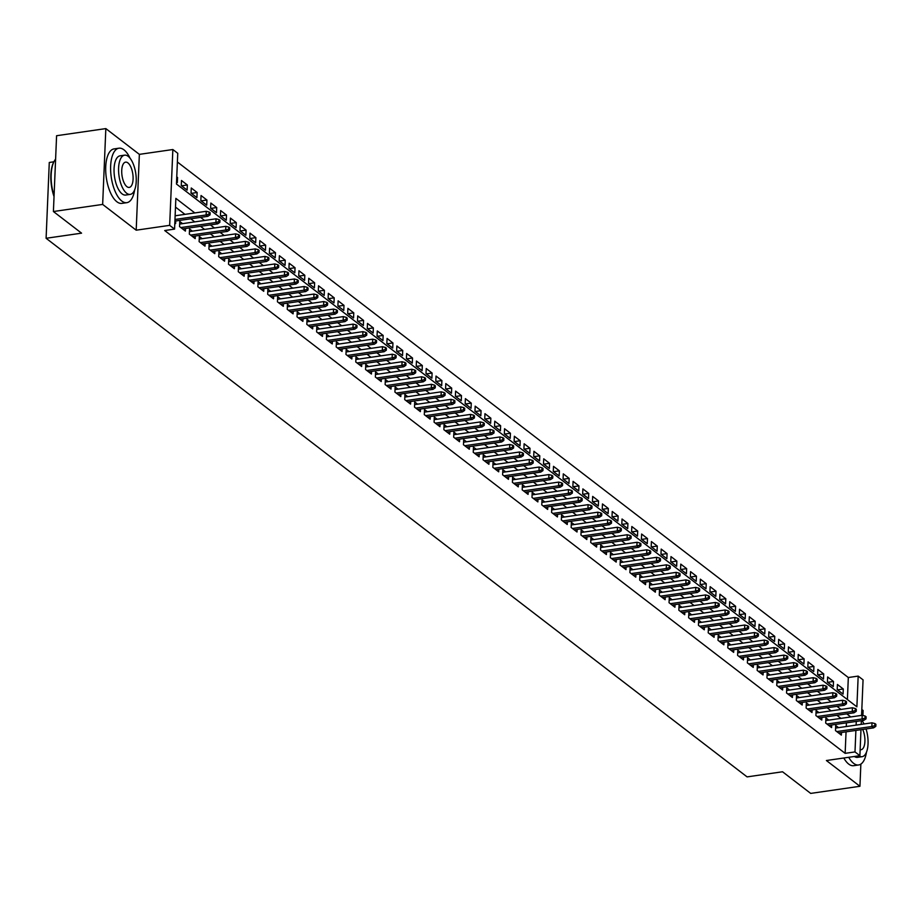 <?xml version="1.0" encoding="UTF-8"?>
<svg xmlns="http://www.w3.org/2000/svg" width="922" height="922" viewBox="0 0 922 922"><rect width="100%" height="100%" fill="white"/><g stroke="black" fill="none" stroke-linecap="round" stroke-linejoin="round"><path stroke-width="1.38" d="M847.399 699.556L848.321 677.52L858.175 676.103L863.061 679.86L861.574 715.38M862.9 715.472L863.107 710.47L861.828 709.479M53.856 161.799L49.281 162.468L46.1 238.279L747.085 776.889L782.536 771.772L810.692 793.404L859.938 786.282L860.86 764.108M46.1 238.279L81.562 233.162L53.407 211.53L56.588 135.718L105.834 128.596L102.653 204.419L136.191 230.189L169.671 225.348L172.852 149.525L177.75 153.294L176.459 184.031L856.884 706.84L858.175 676.103M136.191 230.189L139.36 154.366L105.834 128.596M139.36 154.366L172.852 149.525M848.321 677.52L177.381 161.995M862.646 721.569L862.692 720.497M53.407 211.53L102.653 204.419M838.536 727.642L835.701 725.464L835.482 730.593L841.36 735.099L841.475 732.494M828.751 720.128L825.916 717.95L825.697 723.067L831.575 727.585L831.679 724.98M818.955 712.602L816.12 710.424L815.901 715.541L821.779 720.059L821.894 717.454M809.17 705.076L806.335 702.898L806.116 708.027L811.994 712.533L812.098 709.928M799.374 697.562L796.539 695.372L796.331 700.501L802.198 705.019L802.313 702.414M789.589 690.036L786.754 687.858L786.535 692.975L792.413 697.493L792.517 694.888M779.793 682.511L776.958 680.332L776.75 685.461L782.617 689.967L782.732 687.363M770.008 674.985L767.173 672.806L766.954 677.935L772.832 682.441L772.936 679.837M760.212 667.47L757.377 665.292L757.169 670.409L763.036 674.927L763.151 672.322M750.427 659.945L747.592 657.766L747.373 662.883L753.251 667.401L753.355 664.797M740.631 652.419L737.796 650.241L737.588 655.369L743.455 659.875L743.57 657.271M730.846 644.904L728.011 642.715L727.792 647.843L733.67 652.361L733.774 649.756M721.05 637.379L718.215 635.2L718.008 640.317L723.874 644.835L723.989 642.231M711.265 629.853L708.43 627.675L708.211 632.803L714.089 637.309L714.193 634.705M701.481 622.327L698.634 620.149L698.427 625.277L704.293 629.784L704.408 627.179M691.684 614.813L688.849 612.634L688.63 617.752L694.508 622.269L694.612 619.665M681.9 607.287L679.053 605.109L678.846 610.226L684.712 614.744L684.827 612.139M672.103 599.761L669.268 597.583L669.049 602.711L674.927 607.218L675.031 604.613M662.319 592.247L659.472 590.068L659.265 595.186L665.131 599.703L665.246 597.099M652.522 584.721L649.687 582.543L649.468 587.66L655.346 592.178L655.45 589.573M642.738 577.195L639.891 575.017L639.684 580.145L645.561 584.652L645.665 582.047M632.941 569.681L630.106 567.491L629.887 572.62L635.765 577.137L635.88 574.521M623.157 562.155L620.322 559.977L620.103 565.094L625.98 569.612L626.084 567.007M613.361 554.629L610.525 552.451L610.306 557.568L616.184 562.086L616.299 559.481M603.576 547.103L600.741 544.925L600.522 550.054L606.399 554.56L606.503 551.955M593.78 539.589L590.944 537.411L590.725 542.528L596.603 547.046L596.718 544.441M583.995 532.063L581.16 529.885L580.941 535.002L586.818 539.52L586.922 536.915M574.199 524.537L571.363 522.359L571.144 527.488L577.022 531.994L577.137 529.389M564.414 517.023L561.579 514.833L561.36 519.962L567.237 524.48L567.341 521.864M554.618 509.497L551.782 507.319L551.575 512.436L557.441 516.954L557.556 514.349M544.833 501.971L541.998 499.793L541.779 504.922L547.656 509.428L547.76 506.823M535.037 494.446L532.201 492.267L531.994 497.396L537.86 501.902L537.975 499.298M525.252 486.931L522.417 484.753L522.198 489.87L528.076 494.388L528.179 491.783M515.456 479.405L512.62 477.227L512.413 482.344L518.279 486.862L518.394 484.257M505.671 471.88L502.836 469.701L502.617 474.83L508.495 479.336L508.598 476.732M495.875 464.365L493.04 462.176L492.832 467.304L498.698 471.822L498.814 469.217M486.09 456.839L483.255 454.661L483.036 459.778L488.914 464.296L489.017 461.692M476.294 449.314L473.459 447.135L473.251 452.264L479.117 456.77L479.233 454.166M466.509 441.788L463.674 439.61L463.455 444.738L469.333 449.245L469.436 446.64M456.724 434.274L453.878 432.095L453.67 437.212L459.536 441.73L459.652 439.126M446.928 426.748L444.093 424.569L443.874 429.687L449.752 434.204L449.855 431.6M437.143 419.222L434.297 417.044L434.089 422.172L439.955 426.679L440.071 424.074M427.347 411.708L424.512 409.518L424.293 414.646L430.171 419.164L430.274 416.56M417.562 404.182L414.716 402.004L414.508 407.121L420.374 411.638L420.49 409.034M407.766 396.656L404.931 394.478L404.712 399.606L410.59 404.113L410.693 401.508M397.981 389.13L395.135 386.952L394.927 392.081L400.805 396.587L400.909 393.982M388.185 381.616L385.35 379.438L385.131 384.555L391.009 389.072L391.124 386.468M378.4 374.09L375.565 371.912L375.346 377.029L381.224 381.547L381.328 378.942M368.604 366.564L365.769 364.386L365.55 369.515L371.428 374.021L371.543 371.416M358.819 359.05L355.984 356.872L355.765 361.989L361.643 366.507L361.747 363.902M349.023 351.524L346.188 349.346L345.969 354.463L351.847 358.981L351.962 356.376M339.238 343.998L336.403 341.82L336.184 346.949L342.062 351.455L342.166 348.85M329.442 336.484L326.607 334.294L326.388 339.423L332.266 343.941L332.381 341.324M319.657 328.958L316.822 326.78L316.603 331.897L322.481 336.415L322.585 333.81M309.861 321.432L307.026 319.254L306.819 324.371L312.685 328.889L312.8 326.284M300.076 313.906L297.241 311.728L297.022 316.857L302.9 321.363L303.004 318.758M290.28 306.392L287.445 304.214L287.238 309.331L293.104 313.849L293.219 311.244M280.495 298.866L277.66 296.688L277.441 301.805L283.319 306.323L283.423 303.718M270.699 291.34L267.864 289.162L267.657 294.291L273.523 298.797L273.638 296.192M260.914 283.826L258.079 281.636L257.86 286.765L263.738 291.283L263.842 288.667M251.118 276.3L248.283 274.122L248.076 279.239L253.942 283.757L254.057 281.152M241.334 268.775L238.498 266.596L238.279 271.713L244.157 276.231L244.261 273.627M231.537 261.249L228.702 259.07L228.495 264.199L234.361 268.705L234.476 266.101M221.753 253.734L218.917 251.556L218.698 256.673L224.576 261.191L224.68 258.586M211.956 246.209L209.121 244.03L208.914 249.147L214.78 253.665L214.895 251.061M202.172 238.683L199.336 236.505L199.117 241.633L204.995 246.139L205.099 243.535M192.387 231.168L189.54 228.979L189.333 234.107L195.199 238.625L195.314 236.02M182.591 223.643L179.755 221.464L179.536 226.582L185.414 231.099L185.518 228.495M176.724 177.589L177.554 177.473L176.759 176.851M181.553 185.829L187.35 184.988L181.473 180.482L181.254 185.599L187.131 190.116L187.35 184.988M191.338 193.355L197.135 192.514L191.257 187.996L191.05 193.124L196.916 197.631L197.135 192.514M201.134 200.869L206.931 200.039L201.054 195.522L200.835 200.65L206.712 205.157L206.931 200.039M210.919 208.395L216.716 207.554L210.838 203.047L210.631 208.165L216.497 212.682L216.716 207.554M220.715 215.921L226.512 215.08L220.635 210.562L220.416 215.69L226.293 220.208L226.512 215.08M230.5 223.435L236.297 222.605L230.419 218.088L230.212 223.216L236.078 227.722L236.297 222.605M240.296 230.961L246.093 230.12L240.216 225.613L239.997 230.731L245.874 235.248L246.093 230.12M250.081 238.487L255.878 237.645L250 233.139L249.793 238.256L255.659 242.774L255.878 237.645M259.877 246.013L265.663 245.171L259.797 240.654L259.578 245.782L265.455 250.288L265.663 245.171M269.662 253.527L275.459 252.697L269.581 248.179L269.374 253.296L275.24 257.814L275.459 252.697M279.458 261.053L285.244 260.211L279.378 255.705L279.159 260.822L285.036 265.34L285.244 260.211M289.243 268.579L295.04 267.737L289.162 263.219L288.955 268.348L294.821 272.866L295.04 267.737M299.039 276.093L304.825 275.263L298.959 270.745L298.74 275.874L304.617 280.38L304.825 275.263M308.824 283.619L314.621 282.777L308.743 278.271L308.536 283.388L314.402 287.906L314.621 282.777M318.62 291.145L324.406 290.303L318.539 285.797L318.32 290.914L324.198 295.432L324.406 290.303M328.405 298.659L334.202 297.829L328.324 293.311L328.117 298.44L333.983 302.946L334.202 297.829M338.201 306.185L343.987 305.355L338.12 300.837L337.901 305.954L343.779 310.472L343.987 305.355M347.986 313.711L353.783 312.869L347.905 308.363L347.686 313.48L353.564 317.998L353.783 312.869M357.782 321.236L363.568 320.395L357.701 315.877L357.482 321.006L363.36 325.524L363.568 320.395M367.567 328.751L373.364 327.921L367.486 323.403L367.267 328.532L373.145 333.038L373.364 327.921M377.363 336.276L383.149 335.435L377.282 330.929L377.063 336.046L382.941 340.564L383.149 335.435M387.148 343.802L392.945 342.961L387.067 338.443L386.848 343.572L392.726 348.09L392.945 342.961M396.944 351.317L402.73 350.487L396.863 345.969L396.644 351.098L402.522 355.604L402.73 350.487M406.729 358.842L412.526 358.013L406.648 353.495L406.429 358.612L412.307 363.13L412.526 358.013M416.525 366.368L422.311 365.527L416.433 361.021L416.225 366.138L422.103 370.656L422.311 365.527M426.31 373.894L432.107 373.053L426.229 368.535L426.01 373.664L431.888 378.17L432.107 373.053M436.094 381.408L441.892 380.579L436.014 376.061L435.806 381.189L441.673 385.696L441.892 380.579M445.891 388.934L451.688 388.093L445.81 383.587L445.591 388.704L451.469 393.221L451.688 388.093M455.675 396.46L461.473 395.619L455.595 391.101L455.387 396.23L461.254 400.747L461.473 395.619M465.472 403.974L471.269 403.145L465.391 398.627L465.172 403.755L471.05 408.262L471.269 403.145M475.256 411.5L481.053 410.67L475.176 406.153L474.968 411.27L480.835 415.787L481.053 410.67M485.053 419.026L490.85 418.185L484.972 413.678L484.753 418.795L490.631 423.313L490.85 418.185M494.837 426.552L500.634 425.71L494.757 421.193L494.549 426.321L500.416 430.828L500.634 425.71M504.634 434.066L510.419 433.236L504.553 428.718L504.334 433.847L510.212 438.353L510.419 433.236M514.418 441.592L520.215 440.751L514.338 436.244L514.13 441.361L519.996 445.879L520.215 440.751M524.215 449.118L530 448.276L524.134 443.759L523.915 448.887L529.793 453.405L530 448.276M533.999 456.632L539.796 455.802L533.919 451.284L533.711 456.413L539.577 460.919L539.796 455.802M543.796 464.158L549.581 463.317L543.715 458.81L543.496 463.927L549.374 468.445L549.581 463.317M553.58 471.684L559.377 470.842L553.5 466.336L553.292 471.453L559.158 475.971L559.377 470.842M563.377 479.21L569.162 478.368L563.296 473.85L563.077 478.979L568.955 483.485L569.162 478.368M573.161 486.724L578.958 485.894L573.081 481.376L572.873 486.505L578.739 491.011L578.958 485.894M582.958 494.25L588.743 493.408L582.877 488.902L582.658 494.019L588.536 498.537L588.743 493.408M592.742 501.775L598.539 500.934L592.662 496.416L592.443 501.545L598.32 506.063L598.539 500.934M602.539 509.29L608.324 508.46L602.458 503.942L602.239 509.071L608.117 513.577L608.324 508.46M612.323 516.816L618.12 515.974L612.243 511.468L612.024 516.585L617.901 521.103L618.12 515.974M622.12 524.341L627.905 523.5L622.039 518.994L621.82 524.111L627.698 528.629L627.905 523.5M631.904 531.856L637.701 531.026L631.824 526.508L631.605 531.637L637.482 536.143L637.701 531.026M641.7 539.382L647.486 538.552L641.62 534.034L641.401 539.151L647.279 543.669L647.486 538.552M651.485 546.907L657.282 546.066L651.405 541.56L651.186 546.677L657.063 551.195L657.282 546.066M661.281 554.433L667.067 553.592L661.189 549.074L660.982 554.203L666.86 558.72L667.067 553.592M671.066 561.947L676.863 561.118L670.986 556.6L670.767 561.729L676.644 566.235L676.863 561.118M680.851 569.473L686.648 568.632L680.77 564.126L680.563 569.243L686.441 573.761L686.648 568.632M690.647 576.999L696.444 576.158L690.566 571.652L690.348 576.769L696.225 581.286L696.444 576.158M700.432 584.513L706.229 583.684L700.351 579.166L700.144 584.294L706.01 588.801L706.229 583.684M710.228 592.039L716.025 591.209L710.147 586.692L709.928 591.809L715.806 596.327L716.025 591.209M720.013 599.565L725.81 598.724L719.932 594.217L719.725 599.335L725.591 603.852L725.81 598.724M729.809 607.091L735.606 606.25L729.728 601.732L729.509 606.86L735.387 611.367L735.606 606.25M739.594 614.605L745.391 613.775L739.513 609.258L739.306 614.386L745.172 618.893L745.391 613.775M749.39 622.131L755.176 621.29L749.309 616.783L749.09 621.901L754.968 626.418L755.176 621.29M759.175 629.657L764.972 628.816L759.094 624.298L758.887 629.426L764.753 633.944L764.972 628.816M768.971 637.171L774.757 636.341L768.89 631.824L768.671 636.952L774.549 641.458L774.757 636.341M778.756 644.697L784.553 643.867L778.675 639.349L778.468 644.466L784.334 648.984L784.553 643.867M788.552 652.223L794.338 651.381L788.471 646.875L788.252 651.992L794.13 656.51L794.338 651.381M798.337 659.749L804.134 658.907L798.256 654.389L798.049 659.518L803.915 664.024L804.134 658.907M808.133 667.263L813.919 666.433L808.052 661.915L807.833 667.044L813.711 671.55L813.919 666.433M817.918 674.789L823.715 673.947L817.837 669.441L817.63 674.558L823.496 679.076L823.715 673.947M827.714 682.315L833.5 681.473L827.633 676.955L827.414 682.084L833.292 686.602L833.5 681.473M176.54 181.98L177.347 182.591L177.554 177.473M837.211 689.61L843.077 694.116L843.296 688.999L837.418 684.481L837.211 689.61M194.819 212.936L175.86 198.368L174.569 229.105L164.715 230.535L845.14 753.343L846.05 731.838M846.269 726.536L846.419 722.848M840.91 718.365L836.899 715.288M831.125 710.85L827.115 707.762M821.329 703.325L817.318 700.236M811.544 695.799L807.534 692.722M801.748 688.273L797.737 685.196M791.963 680.759L787.953 677.67M782.167 673.233L778.156 670.156M772.382 665.707L768.372 662.63M762.598 658.193L758.576 655.104M752.801 650.667L748.791 647.578M743.017 643.141L738.995 640.064M733.221 635.615L729.21 632.538M723.436 628.101L719.425 625.012M713.64 620.575L709.629 617.498M703.855 613.049L699.844 609.972M694.059 605.535L690.048 602.446M684.274 598.009L680.263 594.921M674.478 590.483L670.467 587.406M664.693 582.958L660.682 579.88M654.897 575.443L650.886 572.355M645.112 567.917L641.101 564.84M635.316 560.392L631.305 557.314M625.531 552.877L621.52 549.789M615.735 545.351L611.724 542.263M605.95 537.826L601.939 534.748M596.154 530.3L592.143 527.223M586.369 522.786L582.358 519.697M576.573 515.26L572.562 512.183M566.788 507.734L562.777 504.657M556.992 500.22L552.981 497.131M547.207 492.694L543.196 489.605M537.411 485.168L533.4 482.091M527.626 477.654L523.615 474.565M517.83 470.128L513.819 467.039M508.045 462.602L504.034 459.525M498.26 455.076L494.238 451.999M488.464 447.562L484.453 444.473M478.679 440.036L474.669 436.959M468.883 432.51L464.872 429.433M459.098 424.996L455.088 421.907M449.302 417.47L445.291 414.381M439.517 409.944L435.507 406.867M429.721 402.418L425.71 399.341M419.936 394.904L415.926 391.815M410.14 387.378L406.129 384.301M400.355 379.852L396.345 376.775M390.559 372.338L386.548 369.249M380.774 364.812L376.764 361.724M370.978 357.287L366.968 354.209M361.193 349.761L357.183 346.684M351.397 342.246L347.387 339.158M341.613 334.721L337.602 331.643M331.816 327.195L327.806 324.118M322.032 319.68L318.021 316.592M312.235 312.155L308.225 309.066M302.451 304.629L298.44 301.552M292.654 297.103L288.644 294.026M282.87 289.589L278.859 286.5M273.073 282.063L269.063 278.986M263.289 274.537L259.278 271.46M253.504 267.023L249.482 263.934M243.708 259.497L239.697 256.408M233.923 251.971L229.901 248.894M224.127 244.457L220.116 241.368M214.342 236.931L210.331 233.842M204.546 229.405L200.535 226.328M194.761 221.879L190.75 218.802M184.965 214.365L175.491 207.081M174.823 222.963L175.618 223.573L175.733 220.969M860.975 729.682L859.892 755.683L826.4 760.523L859.938 786.282M859.892 755.683L854.994 751.926L855.893 730.42M845.14 753.343L854.994 751.926M174.569 229.105L169.671 225.348M861.355 720.693L861.206 724.369M850.764 716.947L846.753 713.859M840.968 709.421L836.957 706.344M831.183 701.896L827.172 698.818M821.398 694.381L817.376 691.293M811.602 686.855L807.591 683.778M801.817 679.33L797.795 676.252M792.021 671.815L788.01 668.727M782.236 664.289L778.226 661.201M772.44 656.764L768.429 653.686M762.655 649.238L758.645 646.161M752.859 641.724L748.848 638.635M743.074 634.198L739.064 631.121M733.278 626.672L729.267 623.595M723.493 619.158L719.483 616.069M713.697 611.632L709.686 608.543M703.912 604.106L699.902 601.029M694.116 596.58L690.105 593.503M684.331 589.066L680.321 585.977M674.535 581.54L670.524 578.463M664.75 574.014L660.74 570.937M654.954 566.5L650.944 563.411M645.169 558.974L641.159 555.885M635.373 551.448L631.363 548.371M625.589 543.922L621.578 540.845M615.792 536.408L611.782 533.319M606.008 528.882L601.997 525.805M596.211 521.356L592.201 518.279M586.427 513.842L582.416 510.753M576.63 506.316L572.62 503.228M566.846 498.79L562.835 495.713M557.061 491.276L553.039 488.187M547.265 483.75L543.254 480.662M537.48 476.225L533.458 473.147M527.684 468.699L523.673 465.622M517.899 461.184L513.888 458.096M508.103 453.659L504.092 450.581M498.318 446.133L494.307 443.056M488.522 438.618L484.511 435.53M478.737 431.093L474.726 428.004M468.941 423.567L464.93 420.49M459.156 416.041L455.145 412.964M449.36 408.527L445.349 405.438M439.575 401.001L435.564 397.924M429.779 393.475L425.768 390.398M419.994 385.961L415.983 382.872M410.198 378.435L406.187 375.346M400.413 370.909L396.402 367.832M390.617 363.383L386.606 360.306M380.832 355.869L376.821 352.78M371.036 348.343L367.025 345.266M361.251 340.817L357.24 337.74M351.455 333.303L347.444 330.214M341.67 325.777L337.659 322.688M331.874 318.251L327.863 315.174M322.089 310.726L318.078 307.648M312.304 303.211L308.282 300.123M302.508 295.685L298.498 292.608M292.723 288.16L288.701 285.082M282.927 280.645L278.917 277.557M273.143 273.119L269.132 270.031M263.346 265.594L259.336 262.516M253.562 258.079L249.551 254.991M243.765 250.554L239.755 247.465M233.981 243.028L229.97 239.951M224.184 235.502L220.174 232.425M214.4 227.988L210.389 224.899M204.603 220.462L200.593 217.385M856.112 725.107L856.273 721.419M837.499 689.829L843.296 688.999M209.098 214.088L210.078 214.838L210.158 212.786L209.179 212.037L209.098 214.088L206.113 214.976L207.876 216.324L174.903 221.084M174.973 219.471L206.113 214.976L206.263 211.288L175.134 215.783M209.179 212.037L206.263 211.288M207.876 216.324L210.078 214.838M54.041 196.57A26.853 11.479 -98.2 0 1 54.052 161.465A26.853 11.479 -98.2 0 1 54.237 161.154M55.608 159.137A27.522 11.755 81.8 0 0 54.421 160.82A27.522 11.755 81.8 0 0 54.075 195.775M130.06 158.215A27.522 11.755 81.8 0 0 123.951 149.825A27.522 11.755 81.8 0 0 118.95 148.2A27.522 11.755 81.8 0 0 110.686 171.492A27.522 11.755 81.8 0 0 121.808 201.054A27.522 11.755 81.8 0 0 126.821 202.667A27.522 11.755 81.8 0 0 134.635 189.92M118.95 148.2L114.028 148.915A27.522 11.755 81.8 0 0 105.765 172.207A27.522 11.755 81.8 0 0 116.887 201.768A27.522 11.755 81.8 0 0 121.888 203.382L126.821 202.667M130.244 194.392L125.715 195.049A19.811 8.471 -98.2 0 1 122.107 193.885A19.811 8.471 -98.2 0 1 114.098 172.598A19.811 8.471 -98.2 0 1 120.044 155.83L124.585 155.173A19.811 8.471 81.8 0 0 118.627 171.941A19.811 8.471 81.8 0 0 126.637 193.228A19.811 8.471 81.8 0 0 130.244 194.392A19.811 8.471 81.8 0 0 136.191 177.623A19.811 8.471 81.8 0 0 128.181 156.337A19.811 8.471 81.8 0 0 124.585 155.173M126.913 186.67A12.77 5.451 81.8 0 0 129.241 187.42A12.77 5.451 81.8 0 0 133.068 176.609A12.77 5.451 81.8 0 0 127.916 162.894A12.77 5.451 81.8 0 0 125.588 162.145A12.77 5.451 81.8 0 0 121.75 172.956A12.77 5.451 81.8 0 0 126.913 186.67M848.736 757.296A27.522 11.755 81.8 0 0 853.634 763.358A27.522 11.755 81.8 0 0 858.636 764.972A27.522 11.755 81.8 0 0 866.461 752.225M843.803 758.011A27.522 11.755 81.8 0 0 848.701 764.073A27.522 11.755 81.8 0 0 853.714 765.686L858.636 764.972M860.145 749.678A12.77 5.451 81.8 0 0 861.056 749.724A12.77 5.451 81.8 0 0 864.859 742.36A12.77 5.451 81.8 0 0 862.715 729.429M858.878 755.833A19.811 8.471 81.8 0 0 862.07 756.697A19.811 8.471 81.8 0 0 866.046 728.945M864.041 723.966A19.811 8.471 81.8 0 0 861.943 720.601M862.07 756.697L857.541 757.354A19.811 8.471 -98.2 0 1 854.348 756.489M218.883 221.603L219.862 222.363L219.955 220.312L218.975 219.563L218.883 221.603L215.898 222.502L217.661 223.85L182.579 228.921M180.816 227.561L215.898 222.502L216.059 218.802L179.64 224.069M218.975 219.563L216.059 218.802M217.661 223.85L219.862 222.363M228.679 229.129L229.659 229.878L229.739 227.838L228.76 227.077L228.679 229.129L225.694 230.016L227.457 231.376L192.364 236.435M190.6 235.087L225.694 230.016L225.844 226.328L189.436 231.583M228.76 227.077L225.844 226.328M227.457 231.376L229.659 229.878M238.464 236.654L239.443 237.403L239.536 235.352L238.556 234.603L238.464 236.654L235.479 237.542L237.242 238.89L202.16 243.961M200.397 242.613L235.479 237.542L235.64 233.854L199.221 239.109M238.556 234.603L235.64 233.854M237.242 238.89L239.443 237.403M248.26 244.18L249.24 244.929L249.32 242.878L248.341 242.129L248.26 244.18L245.275 245.068L247.038 246.416L211.945 251.487M210.181 250.127L245.275 245.068L245.425 241.38L209.017 246.635M248.341 242.129L245.425 241.38M247.038 246.416L249.24 244.929M258.045 251.694L259.024 252.455L259.117 250.404L258.137 249.643L258.045 251.694L255.06 252.582L256.823 253.942L221.741 259.013M219.978 257.653L255.06 252.582L255.221 248.894L218.802 254.161M258.137 249.643L255.221 248.894M256.823 253.942L259.024 252.455M267.841 259.22L268.821 259.969L268.901 257.918L267.922 257.169L267.841 259.22L264.856 260.108L266.619 261.468L231.526 266.527M229.762 265.179L264.856 260.108L265.006 256.42L228.598 261.675M267.922 257.169L265.006 256.42M266.619 261.468L268.821 259.969M277.626 266.746L278.605 267.495L278.698 265.444L277.718 264.695L277.626 266.746L274.641 267.634L276.404 268.982L241.322 274.053M239.559 272.705L274.641 267.634L274.802 263.946L238.383 269.201M277.718 264.695L274.802 263.946M276.404 268.982L278.605 267.495M287.422 274.26L288.402 275.021L288.482 272.97L287.503 272.221L287.422 274.26L284.437 275.148L286.2 276.508L251.107 281.579M249.343 280.219L284.437 275.148L284.587 271.46L248.179 276.727M287.503 272.221L284.587 271.46M286.2 276.508L288.402 275.021M297.207 281.786L298.186 282.535L298.279 280.495L297.299 279.735L297.207 281.786L294.222 282.674L295.985 284.034L260.903 289.093M259.14 287.745L294.222 282.674L294.383 278.986L257.964 284.241M297.299 279.735L294.383 278.986M295.985 284.034L298.186 282.535M307.003 289.312L307.983 290.061L308.063 288.01L307.084 287.261L307.003 289.312L304.018 290.2L305.77 291.548L270.688 296.619M268.924 295.271L304.018 290.2L304.168 286.512L267.76 291.767M307.084 287.261L304.168 286.512M305.77 291.548L307.983 290.061M316.788 296.838L317.767 297.587L317.86 295.536L316.88 294.786L316.788 296.838L313.803 297.725L315.566 299.074L280.484 304.145M278.721 302.785L313.803 297.725L313.953 294.037L277.545 299.293M316.88 294.786L313.953 294.037M315.566 299.074L317.767 297.587M326.584 304.352L327.564 305.101L327.644 303.061L326.665 302.301L326.584 304.352L323.599 305.24L325.351 306.6L290.269 311.671M288.505 310.311L323.599 305.24L323.749 301.552L287.341 306.819M326.665 302.301L323.749 301.552M325.351 306.6L327.564 305.101M336.369 311.878L337.348 312.627L337.44 310.576L336.461 309.827L336.369 311.878L333.384 312.765L335.147 314.125L300.065 319.185M298.302 317.836L333.384 312.765L333.534 309.077L297.126 314.333M336.461 309.827L333.534 309.077M335.147 314.125L337.348 312.627M346.165 319.404L347.145 320.153L347.225 318.102L346.246 317.352L346.165 319.404L343.168 320.291L344.932 321.64L309.85 326.711M308.086 325.351L343.168 320.291L343.33 316.603L306.922 321.859M346.246 317.352L343.33 316.603M344.932 321.64L347.145 320.153M355.95 326.918L356.929 327.679L357.021 325.627L356.042 324.878L355.95 326.918L352.965 327.806L354.728 329.166L319.646 334.237M317.883 332.877L352.965 327.806L353.114 324.118L316.707 329.385M356.042 324.878L353.114 324.118M354.728 329.166L356.929 327.679M365.746 334.444L366.726 335.193L366.806 333.153L365.827 332.393L365.746 334.444L362.749 335.331L364.513 336.691L329.431 341.751M327.667 340.402L362.749 335.331L362.911 331.643L326.503 336.899M365.827 332.393L362.911 331.643M364.513 336.691L366.726 335.193M375.531 341.97L376.51 342.719L376.591 340.667L375.623 339.918L375.531 341.97L372.546 342.857L374.309 344.206L339.215 349.277M337.464 347.928L372.546 342.857L372.695 339.169L336.288 344.425M375.623 339.918L372.695 339.169M374.309 344.206L376.51 342.719M385.327 349.484L386.306 350.245L386.387 348.193L385.408 347.444L385.327 349.484L382.33 350.383L384.094 351.731L349.012 356.802M347.248 355.443L382.33 350.383L382.492 346.695L346.084 351.95M385.408 347.444L382.492 346.695M384.094 351.731L386.306 350.245M395.112 357.01L396.091 357.759L396.172 355.719L395.204 354.958L395.112 357.01L392.127 357.897L393.89 359.257L358.796 364.328M357.045 362.968L392.127 357.897L392.276 354.209L355.869 359.476M395.204 354.958L392.276 354.209M393.89 359.257L396.091 357.759M404.908 364.536L405.876 365.285L405.968 363.233L404.988 362.484L404.908 364.536L401.911 365.423L403.675 366.772L368.593 371.843M366.829 370.494L401.911 365.423L402.073 361.735L365.665 366.991M404.988 362.484L402.073 361.735M403.675 366.772L405.876 365.285M414.693 372.062L415.672 372.811L415.753 370.759L414.773 370.01L414.693 372.062L411.708 372.949L413.471 374.297L378.377 379.368M376.625 378.008L411.708 372.949L411.857 369.261L375.45 374.516M414.773 370.01L411.857 369.261M413.471 374.297L415.672 372.811M424.477 379.576L425.457 380.337L425.549 378.285L424.569 377.536L424.477 379.576L421.492 380.463L423.256 381.823L388.174 386.894M386.41 385.534L421.492 380.463L421.654 376.775L385.246 382.042M424.569 377.536L421.654 376.775M423.256 381.823L425.457 380.337M434.274 387.102L435.253 387.851L435.334 385.799L434.354 385.05L434.274 387.102L431.289 387.989L433.052 389.349L397.958 394.409M396.195 393.06L431.289 387.989L431.438 384.301L395.031 389.557M434.354 385.05L431.438 384.301M433.052 389.349L435.253 387.851M444.058 394.628L445.038 395.377L445.13 393.325L444.15 392.576L444.058 394.628L441.073 395.515L442.837 396.863L407.755 401.934M405.991 400.586L441.073 395.515L441.235 391.827L404.816 397.082M444.15 392.576L441.235 391.827M442.837 396.863L445.038 395.377M453.855 402.142L454.834 402.902L454.915 400.851L453.935 400.102L453.855 402.142L450.87 403.041L452.633 404.389L417.539 409.46M415.776 408.1L450.87 403.041L451.019 399.341L414.612 404.608M453.935 400.102L451.019 399.341M452.633 404.389L454.834 402.902M463.639 409.668L464.619 410.417L464.711 408.377L463.731 407.616L463.639 409.668L460.654 410.555L462.418 411.915L427.335 416.975M425.572 415.626L460.654 410.555L460.816 406.867L424.397 412.134M463.731 407.616L460.816 406.867M462.418 411.915L464.619 410.417M473.435 417.193L474.415 417.943L474.496 415.891L473.516 415.142L473.435 417.193L470.451 418.081L472.214 419.429L437.12 424.5M435.357 423.152L470.451 418.081L470.6 414.393L434.193 419.648M473.516 415.142L470.6 414.393M472.214 419.429L474.415 417.943M483.22 424.719L484.2 425.468L484.292 423.417L483.312 422.668L483.22 424.719L480.235 425.607L481.999 426.955L446.916 432.026M445.153 430.666L480.235 425.607L480.397 421.919L443.978 427.174M483.312 422.668L480.397 421.919M481.999 426.955L484.2 425.468M493.016 432.234L493.996 432.994L494.077 430.943L493.097 430.182L493.016 432.234L490.031 433.121L491.795 434.481L456.701 439.552M454.938 438.192L490.031 433.121L490.181 429.433L453.774 434.7M493.097 430.182L490.181 429.433M491.795 434.481L493.996 432.994M502.801 439.759L503.781 440.509L503.873 438.457L502.893 437.708L502.801 439.759L499.816 440.647L501.58 442.007L466.497 447.066M464.734 445.718L499.816 440.647L499.978 436.959L463.559 442.214M502.893 437.708L499.978 436.959M501.58 442.007L503.781 440.509M512.597 447.285L513.577 448.034L513.658 445.983L512.678 445.234L512.597 447.285L509.612 448.173L511.376 449.521L476.282 454.592M474.519 453.244L509.612 448.173L509.762 444.485L473.355 449.74M512.678 445.234L509.762 444.485M511.376 449.521L513.577 448.034M522.382 454.8L523.362 455.56L523.454 453.509L522.474 452.76L522.382 454.8L519.397 455.699L521.161 457.047L486.078 462.118M484.315 460.758L519.397 455.699L519.559 451.999L483.14 457.266M522.474 452.76L519.559 451.999M521.161 457.047L523.362 455.56M532.178 462.325L533.158 463.075L533.239 461.035L532.259 460.274L532.178 462.325L529.193 463.213L530.957 464.573L495.863 469.632M494.1 468.284L529.193 463.213L529.343 459.525L492.936 464.78M532.259 460.274L529.343 459.525M530.957 464.573L533.158 463.075M541.963 469.851L542.943 470.6L543.035 468.549L542.055 467.8L541.963 469.851L538.978 470.739L540.741 472.087L505.659 477.158M503.896 475.81L538.978 470.739L539.139 467.051L502.721 472.306M542.055 467.8L539.139 467.051M540.741 472.087L542.943 470.6M551.759 477.377L552.739 478.126L552.82 476.075L551.84 475.326L551.759 477.377L548.774 478.264L550.526 479.613L515.444 484.684M513.681 483.324L548.774 478.264L548.924 474.576L512.517 479.832M551.84 475.326L548.924 474.576M550.526 479.613L552.739 478.126M561.544 484.891L562.524 485.652L562.616 483.601L561.636 482.84L561.544 484.891L558.559 485.779L560.322 487.139L525.24 492.21M523.477 490.85L558.559 485.779L558.709 482.091L522.301 487.358M561.636 482.84L558.709 482.091M560.322 487.139L562.524 485.652M571.34 492.417L572.32 493.166L572.401 491.115L571.421 490.366L571.34 492.417L568.355 493.305L570.107 494.665L535.025 499.724M533.262 498.376L568.355 493.305L568.505 489.617L532.098 494.872M571.421 490.366L568.505 489.617M570.107 494.665L572.32 493.166M581.125 499.943L582.105 500.692L582.197 498.641L581.217 497.892L581.125 499.943L578.14 500.83L579.903 502.179L544.821 507.25M543.058 505.901L578.14 500.83L578.29 497.142L541.882 502.398M581.217 497.892L578.29 497.142M579.903 502.179L582.105 500.692M590.921 507.457L591.901 508.218L591.982 506.166L591.002 505.417L590.921 507.457L587.936 508.345L589.688 509.705L554.606 514.776M552.843 513.416L587.936 508.345L588.086 504.657L551.679 509.924M591.002 505.417L588.086 504.657M589.688 509.705L591.901 508.218M600.706 514.983L601.686 515.732L601.778 513.692L600.798 512.932L600.706 514.983L597.721 515.871L599.484 517.23L564.402 522.29M562.639 520.942L597.721 515.871L597.871 512.183L561.463 517.438M600.798 512.932L597.871 512.183M599.484 517.23L601.686 515.732M610.502 522.509L611.482 523.258L611.563 521.207L610.583 520.457L610.502 522.509L607.506 523.396L609.269 524.745L574.187 529.816M572.424 528.467L607.506 523.396L607.667 519.708L571.26 524.964M610.583 520.457L607.667 519.708M609.269 524.745L611.482 523.258M620.287 530.035L621.267 530.784L621.359 528.732L620.379 527.983L620.287 530.035L617.302 530.922L619.065 532.271L583.972 537.342M582.22 535.982L617.302 530.922L617.452 527.234L581.044 532.49M620.379 527.983L617.452 527.234M619.065 532.271L621.267 530.784M630.083 537.549L631.063 538.298L631.144 536.258L630.164 535.498L630.083 537.549L627.087 538.436L628.85 539.796L593.768 544.867M592.005 543.507L627.087 538.436L627.248 534.748L590.841 540.015M630.164 535.498L627.248 534.748M628.85 539.796L631.063 538.298M639.868 545.075L640.848 545.824L640.928 543.773L639.96 543.023L639.868 545.075L636.883 545.962L638.646 547.322L603.553 552.382M601.801 551.033L636.883 545.962L637.033 542.274L600.625 547.53M639.96 543.023L637.033 542.274M638.646 547.322L640.848 545.824M649.664 552.601L650.632 553.35L650.725 551.298L649.745 550.549L649.664 552.601L646.668 553.488L648.431 554.837L613.349 559.908M611.586 558.548L646.668 553.488L646.829 549.8L610.422 555.056M649.745 550.549L646.829 549.8M648.431 554.837L650.632 553.35M659.449 560.115L660.429 560.876L660.509 558.824L659.53 558.075L659.449 560.115L656.464 561.002L658.227 562.362L623.134 567.433M621.382 566.073L656.464 561.002L656.614 557.314L620.206 562.581M659.53 558.075L656.614 557.314M658.227 562.362L660.429 560.876M669.245 567.641L670.213 568.39L670.306 566.35L669.326 565.589L669.245 567.641L666.249 568.528L668.012 569.888L632.93 574.948M631.167 573.599L666.249 568.528L666.41 564.84L630.003 570.096M669.326 565.589L666.41 564.84M668.012 569.888L670.213 568.39M679.03 575.167L680.01 575.916L680.09 573.864L679.111 573.115L679.03 575.167L676.045 576.054L677.808 577.403L642.715 582.474M640.951 581.125L676.045 576.054L676.195 572.366L639.787 577.621M679.111 573.115L676.195 572.366M677.808 577.403L680.01 575.916M688.815 582.681L689.794 583.442L689.887 581.39L688.907 580.641L688.815 582.681L685.83 583.58L687.593 584.928L652.511 589.999M650.748 588.639L685.83 583.58L685.991 579.892L649.572 585.147M688.907 580.641L685.991 579.892M687.593 584.928L689.794 583.442M698.611 590.207L699.591 590.956L699.671 588.916L698.692 588.155L698.611 590.207L695.626 591.094L697.389 592.454L662.296 597.525M660.532 596.165L695.626 591.094L695.776 587.406L659.368 592.673M698.692 588.155L695.776 587.406M697.389 592.454L699.591 590.956M708.396 597.733L709.375 598.482L709.467 596.43L708.488 595.681L708.396 597.733L705.411 598.62L707.174 599.968L672.092 605.039M670.329 603.691L705.411 598.62L705.572 594.932L669.153 600.187M708.488 595.681L705.572 594.932M707.174 599.968L709.375 598.482M718.192 605.258L719.172 606.008L719.252 603.956L718.273 603.207L718.192 605.258L715.207 606.146L716.97 607.494L681.877 612.565M680.113 611.205L715.207 606.146L715.357 602.458L678.949 607.713M718.273 603.207L715.357 602.458M716.97 607.494L719.172 606.008M727.977 612.773L728.956 613.533L729.048 611.482L728.069 610.733L727.977 612.773L724.992 613.66L726.755 615.02L691.673 620.091M689.91 618.731L724.992 613.66L725.153 609.972L688.734 615.239M728.069 610.733L725.153 609.972M726.755 615.02L728.956 613.533M737.773 620.299L738.753 621.048L738.833 618.996L737.854 618.247L737.773 620.299L734.788 621.186L736.551 622.546L701.458 627.605M699.694 626.257L734.788 621.186L734.938 617.498L698.53 622.753M737.854 618.247L734.938 617.498M736.551 622.546L738.753 621.048M747.558 627.824L748.537 628.573L748.629 626.522L747.65 625.773L747.558 627.824L744.573 628.712L746.336 630.06L711.254 635.131M709.491 633.783L744.573 628.712L744.734 625.024L708.315 630.279M747.65 625.773L744.734 625.024M746.336 630.06L748.537 628.573M757.354 635.339L758.333 636.099L758.414 634.048L757.435 633.299L757.354 635.339L754.369 636.238L756.132 637.586L721.039 642.657M719.275 641.297L754.369 636.238L754.519 632.55L718.111 637.805M757.435 633.299L754.519 632.55M756.132 637.586L758.333 636.099M767.139 642.865L768.118 643.614L768.21 641.574L767.231 640.813L767.139 642.865L764.154 643.752L765.917 645.112L730.835 650.171M729.072 648.823L764.154 643.752L764.315 640.064L727.896 645.331M767.231 640.813L764.315 640.064M765.917 645.112L768.118 643.614M776.935 650.39L777.914 651.139L777.995 649.088L777.016 648.339L776.935 650.39L773.95 651.278L775.713 652.626L740.62 657.697M738.856 656.349L773.95 651.278L774.1 647.59L737.692 652.845M777.016 648.339L774.1 647.59M775.713 652.626L777.914 651.139M786.72 657.916L787.699 658.665L787.791 656.614L786.812 655.865L786.72 657.916L783.735 658.804L785.498 660.152L750.416 665.223M748.652 663.863L783.735 658.804L783.896 655.116L747.477 660.371M786.812 655.865L783.896 655.116M785.498 660.152L787.699 658.665M796.516 665.43L797.495 666.191L797.576 664.14L796.596 663.379L796.516 665.43L793.531 666.318L795.294 667.678L760.201 672.749M758.437 671.389L793.531 666.318L793.681 662.63L757.273 667.897M796.596 663.379L793.681 662.63M795.294 667.678L797.495 666.191M806.301 672.956L807.28 673.705L807.372 671.654L806.393 670.905L806.301 672.956L803.316 673.844L805.079 675.204L769.997 680.263M768.233 678.915L803.316 673.844L803.465 670.156L767.058 675.411M806.393 670.905L803.465 670.156M805.079 675.204L807.28 673.705M816.097 680.482L817.076 681.231L817.157 679.18L816.177 678.431L816.097 680.482L813.112 681.37L814.864 682.718L779.782 687.789M778.018 686.441L813.112 681.37L813.262 677.682L776.854 682.937M816.177 678.431L813.262 677.682M814.864 682.718L817.076 681.231M825.882 687.996L826.861 688.757L826.953 686.706L825.974 685.956L825.882 687.996L822.897 688.895L824.66 690.244L789.578 695.315M787.814 693.955L822.897 688.895L823.046 685.196L786.639 690.463M825.974 685.956L823.046 685.196M824.66 690.244L826.861 688.757M835.678 695.522L836.657 696.271L836.738 694.231L835.758 693.471L835.678 695.522L832.693 696.41L834.445 697.77L799.362 702.829M797.599 701.481L832.693 696.41L832.843 692.722L796.435 697.989M835.758 693.471L832.843 692.722M834.445 697.77L836.657 696.271M845.462 703.048L846.442 703.797L846.534 701.746L845.555 700.997L845.462 703.048L842.478 703.935L844.241 705.284L809.159 710.355M807.395 709.006L842.478 703.935L842.627 700.247L806.22 705.503M845.555 700.997L842.627 700.247M844.241 705.284L846.442 703.797M855.259 710.574L856.238 711.323L856.319 709.272L855.339 708.522L855.259 710.574L852.262 711.461L854.026 712.81L818.943 717.881M817.18 716.521L852.262 711.461L852.424 707.773L816.016 713.029M855.339 708.522L852.424 707.773M854.026 712.81L856.238 711.323M865.043 718.088L866.023 718.849L866.115 716.797L865.136 716.037L865.043 718.088L862.058 718.976L863.822 720.336L828.74 725.407M826.976 724.047L862.058 718.976L862.208 715.288L825.801 720.555M865.136 716.037L862.208 715.288M863.822 720.336L866.023 718.849M874.84 725.614L875.819 726.363L875.9 724.312L874.92 723.563L874.84 725.614L871.843 726.501L873.607 727.861L838.524 732.921M836.761 731.572L871.843 726.501L872.005 722.813L835.597 728.069M874.92 723.563L872.005 722.813M873.607 727.861L875.819 726.363M54.052 161.465L54.421 160.82"/></g></svg>
